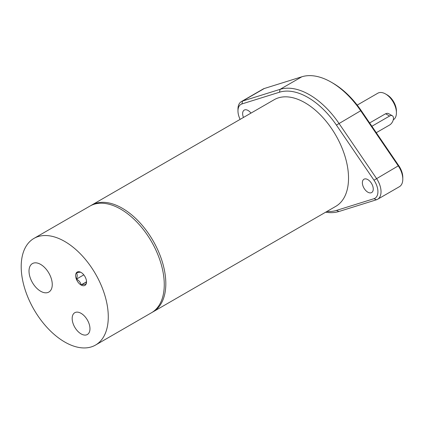 <?xml version="1.0" encoding="UTF-8"?>
<svg xmlns="http://www.w3.org/2000/svg" width="424" height="424" viewBox="0 0 424 424"><rect width="100%" height="100%" fill="white"/><g stroke="black" fill="none" stroke-linecap="round" stroke-linejoin="round"><path stroke-width="0.64" d="M86.512 281.859A7.696 4.441 60 0 1 81.069 285.002A7.696 4.441 60 0 1 75.626 275.579A7.696 4.441 60 0 1 81.069 272.436A7.696 4.441 60 0 1 86.512 281.859M81.122 272.468C80.539 272.044 78.986 272.181 76.458 272.881C77.433 274.397 77.433 276.469 76.458 279.103C78.986 280.476 80.539 282.411 81.122 284.907C83.65 284.207 85.208 284.069 85.791 284.488L86.496 281.393M76.458 279.103L83.804 274.863M81.122 284.907L86.454 281.827M402.8 179.156L402.8 177.359A14.294 8.252 -120 0 0 398.862 165.842L361.301 110.733A65.974 38.091 -120 0 0 332.824 83.093L331.271 82.198A68.174 39.358 60 0 1 360.692 110.754L398.258 165.864A16.494 9.524 60 0 1 402.8 179.156A16.494 9.524 60 0 1 399.382 186.708L377.614 199.275A16.494 9.524 -120 0 0 376.486 178.435L338.924 123.326A68.174 39.358 -120 0 0 280.073 89.347L242.512 101.087A16.494 9.524 -120 0 0 241.383 101.58A16.494 9.524 -120 0 0 237.97 109.127L237.97 110.924A14.294 8.252 60 0 1 241.908 103.954L279.469 92.215A65.974 38.091 60 0 1 336.418 125.096L373.984 180.205A14.294 8.252 60 0 1 373.984 198.697L336.418 210.431A65.974 38.091 60 0 1 326.888 211.486M240.127 119.377A14.294 8.252 60 0 1 237.97 110.924M243.471 117.448A7.696 4.441 60 0 1 244.229 110.097A7.696 4.441 60 0 1 250.976 113.113M367.815 192.173A7.696 4.441 60 0 1 362.785 185.389A7.696 4.441 60 0 1 363.962 179.225A7.696 4.441 60 0 1 371.663 183.666A7.696 4.441 60 0 1 371.663 192.554A7.696 4.441 60 0 1 367.815 192.173M325.659 212.196A68.174 39.358 -120 0 0 338.924 211.507L376.486 199.768A16.494 9.524 -120 0 0 377.614 199.275M241.383 101.58L263.156 89.008A16.494 9.524 60 0 1 264.284 88.515L301.846 76.781A68.174 39.358 60 0 1 331.271 82.198M152.274 312.276A61.575 35.552 -120 0 0 153.064 311.847L335.776 206.356A61.575 35.552 -120 0 0 345.491 157.961A61.575 35.552 -120 0 0 274.201 99.704L91.489 205.195A61.575 35.552 -120 0 0 90.72 205.661M153.064 311.847A61.575 35.552 -120 0 0 162.779 263.447A61.575 35.552 -120 0 0 91.489 205.195M95.527 345.062L151.506 312.742A61.575 35.552 -120 0 0 164.263 284.557A61.575 35.552 -120 0 0 137.381 222.589A61.575 35.552 -120 0 0 89.936 206.091L33.952 238.41A61.575 35.552 -120 0 0 33.952 309.515A61.575 35.552 -120 0 0 95.527 345.062A61.575 35.552 -120 0 0 108.279 316.876A61.575 35.552 -120 0 0 81.403 254.909A61.575 35.552 -120 0 0 33.952 238.41M40.635 264.401A16.441 9.492 60 0 1 51.378 278.886A16.441 9.492 60 0 1 48.855 292.056A16.441 9.492 60 0 1 40.635 291.246A16.441 9.492 60 0 1 29.897 276.761A16.441 9.492 60 0 1 32.42 263.585A16.441 9.492 60 0 1 40.635 264.401M81.069 313.331A12.582 7.266 60 0 1 89.289 324.424A12.582 7.266 60 0 1 87.36 334.504A12.582 7.266 60 0 1 81.069 333.884A12.582 7.266 60 0 1 72.849 322.796A12.582 7.266 60 0 1 74.778 312.711A12.582 7.266 60 0 1 81.069 313.331M376.274 132.701L389.582 125.022A5.496 3.175 -60 0 0 393.175 120.172A5.496 3.175 -60 0 0 392.333 115.768L388.517 113.574L387.292 113.288L385.601 113.743L389.582 116.043A5.496 3.175 -60 0 1 392.333 115.768M371.885 126.262L389.582 116.043M369.633 122.96L385.601 113.743M393.265 119.838A15.391 8.888 -120 0 0 396.424 112.811L396.424 111.014A13.197 7.616 -120 0 0 387.096 94.854L385.538 93.958A15.391 8.888 -120 0 0 377.842 93.195L357.204 105.11M396.424 112.811A15.391 8.888 -120 0 0 385.538 93.958M338.924 211.507L336.418 210.431M376.486 199.768L373.984 198.697M241.908 103.954L242.512 101.087L264.284 88.515M398.862 165.842L398.258 165.864L373.984 180.205M279.469 92.215L280.073 89.347L301.846 76.781M361.301 110.733L360.692 110.754L336.418 125.096"/></g></svg>
